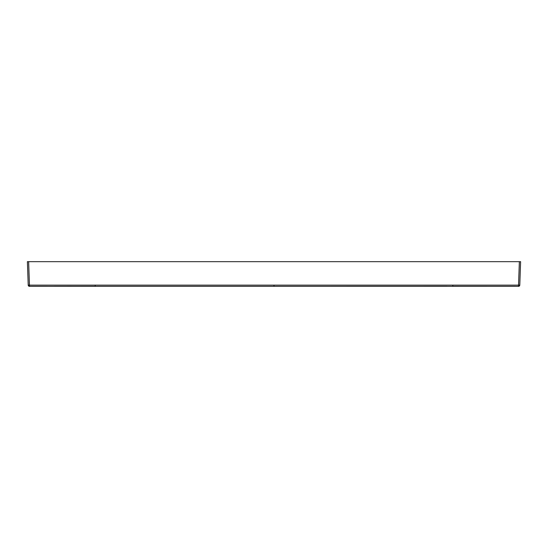 <?xml version="1.0" encoding="UTF-8"?>
<svg xmlns="http://www.w3.org/2000/svg" width="548" height="548" viewBox="0 0 548 548"><rect width="100%" height="100%" fill="white"/><g stroke="black" fill="none" stroke-linecap="round" stroke-linejoin="round"><path stroke-width="0.82" d="M519.778 285.138L519.778 285.138A1.233 1.233 2 0 1 518.545 286.33A1.233 1.233 0 0 0 519.778 285.138A1.233 1.233 2 0 1 518.545 286.33L518.545 285.138L519.785 285.07L520.6 261.67L519.367 261.67L520.6 261.67M28.633 261.67L519.367 261.67L518.545 285.138L29.455 285.138L28.633 261.67L27.4 261.67L28.633 261.67M27.4 261.67L28.222 285.138L29.455 285.138L29.455 286.33L518.545 286.33L452.785 286.296L452.785 285.104M28.222 285.138L28.222 285.138A1.233 1.233 0 0 0 29.455 286.33L28.222 285.138M95.215 285.104L95.215 286.296L93.852 286.296M71.425 286.296L54.19 286.309M47.313 286.316L31.674 286.323M274 285.138L274 286.33L29.455 286.33M446.997 286.296L330.882 286.316M518.545 286.33L274 286.33M257.683 286.33L272.192 286.33M333.883 286.316L440.208 286.296M262.341 286.33L266.431 286.33M266.65 286.33L269.917 286.33M95.215 286.296L63.719 286.303M47.203 286.316L41.059 286.316M100.099 261.67L99.681 261.67M99.243 261.67L98.866 261.67M98.784 261.67L98.113 261.67M99.962 261.67L99.455 261.67M514.928 261.67L515.435 261.67M31.366 261.67L34.277 261.67M32.325 261.67L31.942 261.67L32.325 261.67M42.922 261.67L43.778 261.67M42.765 261.67L43.21 261.67M43.347 261.67L43.854 261.67M94.783 261.67L95.29 261.67M33.236 261.67L32.832 261.67M32.812 261.67L32.401 261.67M32.353 261.67L31.928 261.67M43.744 261.67L44.114 261.67"/></g></svg>
